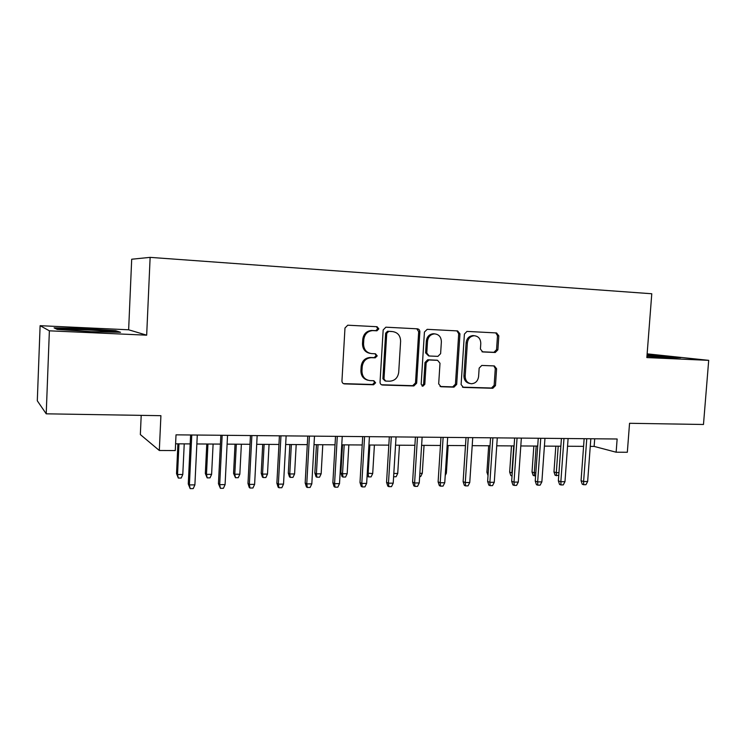 <?xml version="1.0" encoding="UTF-8"?>
<svg xmlns="http://www.w3.org/2000/svg" width="746" height="746" viewBox="0 0 746 746"><rect width="100%" height="100%" fill="white"/><g stroke="black" fill="none" stroke-linecap="round" stroke-linejoin="round"><path stroke-width="1.12" d="M378.828 328.855L377.056 326.72L347.757 325.2L344.978 328.016L341.948 380.898C342.004 382.651 342.852 383.658 344.493 383.901L373.597 384.768L375.611 382.801L373.858 380.721L370.007 380.6C364.831 379.826 362.146 376.637 361.95 371.023L362.211 366.659C363.05 361.101 366.081 358.108 371.312 357.679L375.238 357.828L377.215 355.879L375.443 353.772L371.713 353.613C366.473 352.83 363.75 349.604 363.544 343.915L363.806 339.533C364.589 334.115 367.526 331.14 372.599 330.599L376.916 330.804L378.828 328.855M370.063 353.371C365.158 352.336 362.631 349.119 362.491 343.738L362.752 339.374C363.535 333.975 366.463 331 371.527 330.469L375.835 330.665L377.746 328.725L376.46 326.692M343.449 383.63L372.534 384.488L374.539 382.53L373.625 380.712M367.89 380.218C363.321 379.005 360.999 375.853 360.905 370.781L361.167 366.426C361.996 360.887 365.027 357.903 370.24 357.474L374.166 357.623L376.133 355.674L375.07 353.753M495.232 352.494L497.88 349.837L498.822 335.849L496.547 332.94L466.977 331.41L464.394 334.096L461.103 384.554L463.406 387.416L492.817 388.284L495.465 385.598L496.594 368.776L494.328 365.922L481.795 365.437L479.156 368.123L478.596 376.534C477.888 381.057 475.472 383.463 471.351 383.752C467.35 383.136 465.299 380.581 465.196 376.077L467.369 342.899C468.022 338.535 470.325 336.138 474.269 335.728C478.475 336.222 480.648 338.824 480.788 343.542L480.415 349.044L482.727 351.944L495.232 352.494L493.917 352.317L496.556 349.66L497.498 335.7L495.764 332.902M49.376 330.823L146.673 335.178L128.638 329.788L40.116 325.685L49.376 330.823L46.215 413.825L160.912 415.681L159.318 450.491L175.282 450.556L176.019 434.843L617.138 439.002L616.14 452.216L627.33 452.262L629.549 423.29L703.478 424.483L708.7 360.346L647.127 353.846M146.673 335.178L150.132 257.37L651.78 293.756L646.847 357.576L708.7 360.346M419.849 331.821C419.802 330.077 418.991 329.079 417.406 328.827L385.878 327.186L383.164 329.956L380.04 382.064C380.096 383.798 380.917 384.787 382.512 385.029L413.853 385.952L416.65 383.192L419.849 331.821L418.683 331.69L416.809 328.79M427.216 329.331L457.606 330.916L459.965 333.863L456.673 384.414L453.96 387.137L441.035 386.754L438.685 383.864L440 363.255L437.604 360.327L428.894 359.973L426.162 362.715L424.81 384.293L422.833 386.223L421.164 384.181L424.427 332.054L427.216 329.331M46.215 413.825L37.3 400.788L40.116 325.685M150.132 257.37L131.697 259.226L128.638 329.788M141.199 415.363L140.351 434.573L159.318 450.491M590.254 446.388L594.133 446.416L616.14 452.216M175.599 443.814L190.183 443.907M196.86 443.954L220.415 444.094M227.11 444.14L250.003 444.28M256.708 444.318L278.948 444.457M285.662 444.504L307.296 444.635M314.01 444.672L335.038 444.803M341.752 444.849L362.211 444.98M368.925 445.017L388.825 445.138M395.539 445.185L414.897 445.306M421.611 445.343L440.448 445.465M447.162 445.502L465.485 445.614M472.199 445.66L490.038 445.772M496.743 445.81L514.106 445.921M520.811 445.959L537.707 446.061M544.403 446.108L560.861 446.211M567.547 446.248L583.577 446.35M594.702 438.788L594.133 446.416M91.32 331.7L120.526 332.296L115.639 330.683L83.272 328.538L54.094 327.867L57.209 329.415L91.32 331.7M646.941 356.318L669.311 357.782L680.725 357.716L647.062 354.742M83.244 329.191L83.272 328.538M115.602 331.56L115.639 330.683M381.495 384.759L412.706 385.682L415.494 382.922L418.683 331.69M388.75 331.401L386.745 333.341L383.994 379.015L385.729 381.085L389.626 381.206C394.83 380.814 397.86 377.84 398.709 372.301L400.611 341.248C400.443 335.644 397.786 332.427 392.629 331.597L387.538 331.261L385.645 333.192L386.745 333.341M385.085 380.936L382.903 378.754L385.645 333.192M387.64 331.261L391.519 331.466M440.065 386.493L452.729 386.866L455.442 384.153L458.715 333.723L456.906 330.879M436.997 360.225L427.71 359.768L424.987 362.509L423.635 384.022L424.81 384.293M421.975 385.934L423.635 384.022M441.371 341.808C441.212 337.015 438.956 334.367 434.601 333.872C430.535 334.301 428.176 336.726 427.523 341.155L426.777 353.045L429.192 356.001L437.921 356.364L440.616 353.641L441.371 341.808M434.759 333.872L433.398 333.732C429.351 334.152 426.992 336.577 426.339 340.997L427.523 341.155M428.624 355.907L425.593 352.858L426.339 340.997M482 351.786L493.917 352.317M474.316 335.728L472.992 335.588C469.057 335.998 466.763 338.386 466.11 342.74L467.369 342.899M469.775 383.463C465.961 382.707 464.012 380.171 463.937 375.835L466.11 342.74M462.445 387.155L491.511 388.013L494.15 385.337L495.279 368.552L493.833 365.904M182.789 474.484L181.222 478.037L178.303 478.055L176.532 473.626L177.539 474.512L182.789 474.484L184.234 443.87M178.303 478.055L177.539 474.512L178.975 443.842M176.532 473.626L177.921 443.833M190.603 434.974L188.272 483.94L189.391 484.919L191.778 434.993M194.893 484.872L193.233 488.602L190.174 488.63L189.391 484.919L194.893 484.872L197.289 435.039M190.174 488.63L188.272 483.94M106.268 331.998L107.489 331.933C111.564 331.597 98.836 330.394 84.848 329.779L67.084 329.443C65.135 329.564 65.583 329.816 68.427 330.17M55.493 328.566L83.366 329.191L114.744 331.28L117.607 332.231M666.943 357.623L647.006 355.497M647.024 355.255L676.044 357.744M211.612 474.344L210.036 477.86L207.174 477.878L205.337 473.496L206.465 474.372L211.612 474.344L213.104 444.047M207.174 477.878L206.465 474.372L207.947 444.019M205.337 473.496L206.782 444.01M239.839 474.214L238.254 477.692L235.456 477.71L233.563 473.374L234.804 474.232L239.839 474.214L241.368 444.224M235.456 477.71L234.804 474.232L236.323 444.196M233.563 473.374L235.037 444.187M267.488 474.074L265.902 477.524L263.161 477.543L262.415 477.058L261.212 473.244L262.555 474.102L267.488 474.074L269.064 444.402M263.161 477.543L262.555 474.102L264.121 444.364M261.212 473.244L262.723 444.355M294.586 473.943L292.991 477.356L290.306 477.375L289.504 476.899L288.301 473.123L289.756 473.971L294.586 473.943L296.199 444.569M290.306 477.375L289.756 473.971L291.35 444.532M288.301 473.123L289.849 444.523M220.853 435.263L218.447 483.688L219.697 484.658L222.159 435.272M225.087 484.611L223.408 488.304L220.424 488.332L219.697 484.658L225.087 484.611L227.549 435.328M220.424 488.332L218.447 483.688M250.451 435.543L247.98 483.445L249.35 484.396L251.878 435.552M254.619 484.359L252.941 488.005L250.013 488.033L249.35 484.396L254.619 484.359L257.156 435.608M250.013 488.033L249.257 487.492L247.98 483.445M279.414 435.813L276.878 483.203L278.37 484.154L280.962 435.832M283.527 484.107L281.839 487.716L278.976 487.744L278.37 484.154L283.527 484.107L286.128 435.878M278.976 487.744L278.146 487.213L276.878 483.203M307.762 436.084L305.17 482.97L306.765 483.902L309.422 436.102M311.819 483.865L310.122 487.436L307.324 487.464L306.765 483.902L311.819 483.865L314.486 436.149M307.324 487.464L306.429 486.933L305.17 482.97M321.144 473.822L319.54 477.198L316.91 477.207L316.052 476.741L314.849 473.001L316.407 473.841L321.144 473.822L322.785 444.728M316.91 477.207L316.407 473.841L318.038 444.7M314.849 473.001L316.444 444.691M335.523 436.345L332.865 482.746L334.572 483.669L337.285 436.363M339.514 483.622L337.826 487.157L335.075 487.185L334.572 483.669L339.514 483.622L342.246 436.41M335.075 487.185L334.124 486.662L332.865 482.746M347.179 473.691L345.575 477.039L342.992 477.048L342.078 476.582L340.885 472.889L342.526 473.719L347.179 473.691L348.848 444.896M342.992 477.048L342.526 473.719L344.195 444.868M340.885 472.889L342.498 444.849M362.705 436.596L359.992 482.522L361.801 483.436L364.57 436.615M366.65 483.389L364.943 486.886L362.258 486.914L361.801 483.436L366.65 483.389L369.429 436.662M362.258 486.914L361.25 486.401L359.992 482.522M367.256 473.169L372.702 473.57L374.408 445.054M372.702 473.57L371.088 476.88L368.561 476.899L368.142 473.589L369.848 445.026M368.561 476.899L367.591 476.433L367.144 475.034M389.328 436.848L386.559 482.298L388.47 483.203L391.296 436.867M393.217 483.166L391.51 486.625L388.88 486.653L388.47 483.203L393.217 483.166L396.051 436.914M388.88 486.653L387.817 486.14L386.559 482.298M393.813 473.468L397.73 473.449L399.464 445.203M397.73 473.449L396.117 476.731L393.608 476.731M415.41 437.1L412.594 482.084L414.599 482.979L417.471 437.119M419.252 482.942L417.536 486.364L414.962 486.392L414.599 482.979L419.252 482.942L422.133 437.165M414.962 486.392L413.844 485.888L412.594 482.084M419.849 473.337L422.283 473.328L424.045 445.362M422.283 473.328L420.66 476.573L419.644 476.582M440.97 437.342L438.107 481.869L440.205 482.755L443.124 437.361M444.756 482.718L443.04 486.112L440.513 486.14L440.205 482.755L444.756 482.718L447.684 437.398M440.513 486.14L439.347 485.637L438.107 481.869M445.371 473.216L446.36 473.216L448.16 445.511M446.36 473.216L445.222 475.472M466.017 437.576L463.117 481.664L465.29 482.541L468.264 437.594M469.756 482.503L468.04 485.86L465.569 485.888L465.29 482.541L469.756 482.503L472.731 437.641M465.569 485.888L464.357 485.394L463.117 481.664M463.723 472.386L465.467 445.614M490.57 437.809L487.623 481.468L489.889 482.326L492.901 437.827M494.262 482.289L492.547 485.618L490.122 485.646L489.889 482.326L494.262 482.289L497.284 437.865M490.122 485.646L488.863 485.161L487.623 481.468M488.024 475.575L486.905 472.227L488.686 445.763M486.905 472.227L488.22 472.703M514.647 438.033L511.663 481.263L514.003 482.121L517.053 438.051M518.293 482.084L516.577 485.385L514.199 485.404L514.003 482.121L518.293 482.084L521.351 438.098M514.199 485.404L512.894 484.919L511.663 481.263M512.026 476.004L510.833 475.584L509.667 472.125L511.877 472.899L513.742 445.912M512.045 475.752L512.241 472.899M509.667 472.125L511.476 445.903M538.258 438.256L535.236 481.077L537.652 481.916L540.747 438.275M541.866 481.879L540.141 485.142L537.81 485.17L537.652 481.916L541.866 481.879L544.962 438.322M537.81 485.17L536.467 484.695L535.236 481.077M535.6 475.873L533.185 475.454L532.019 472.022L534.295 472.787L536.178 446.052M534.444 475.883L534.295 472.787L535.824 472.777M532.019 472.022L533.847 446.043M561.421 438.471L558.362 480.881L560.852 481.72L563.976 438.499M564.974 481.683L563.258 484.919L560.964 484.937L560.852 481.72L564.974 481.683L568.107 438.536M560.964 484.937L559.584 484.471L558.362 480.881M558.754 475.444L555.127 475.323L553.97 471.92L556.311 472.684L558.213 446.192M556.423 475.752L556.311 472.684L558.95 472.666M553.97 471.92L555.817 446.173M584.146 438.685L581.05 480.694L583.605 481.524L586.766 438.713M587.652 481.487L585.936 484.695L583.689 484.713L583.605 481.524L587.652 481.487L590.823 438.751M583.689 484.713L582.262 484.247L581.05 480.694M372.012 330.478L373.075 330.609M362.752 339.374L363.806 339.533M362.491 343.738L363.544 343.915M374.128 357.623L375.201 357.828M370.408 357.474L371.471 357.679M361.167 366.426L362.211 366.659M360.905 370.781L361.95 371.023M372.534 384.488L373.597 384.768M343.542 383.63L344.54 383.91M375.732 330.665L376.805 330.804M415.494 382.922L416.65 383.192M412.706 385.682L413.853 385.952M381.523 384.768L382.558 385.029M382.903 378.754L383.994 379.015M458.715 333.723L459.965 333.863M455.442 384.153L456.673 384.414M452.729 386.866L453.96 387.137M436.41 360.122L437.604 360.327M427.756 359.777L428.941 359.982M424.987 362.509L426.162 362.715M425.593 352.858L426.777 353.045M463.937 375.835L465.196 376.077M495.279 368.552L496.594 368.776M494.15 385.337L495.465 385.598M491.511 388.013L492.817 388.284M497.498 335.7L498.822 335.849M496.556 349.66L497.88 349.837M371.527 330.469L372.599 330.599M374.166 357.623L375.238 357.828M370.24 357.474L371.312 357.679M343.486 383.63L344.493 383.901M375.835 330.665L376.916 330.804M381.56 384.787L382.512 385.029M387.538 331.261L388.647 331.401M427.71 359.768L428.894 359.973M422.255 386.083L422.833 386.223M433.398 333.732L434.601 333.872M472.992 335.588L474.269 335.728M493.983 352.317L495.297 352.494M68.128 330.133L67.084 329.443"/></g></svg>
